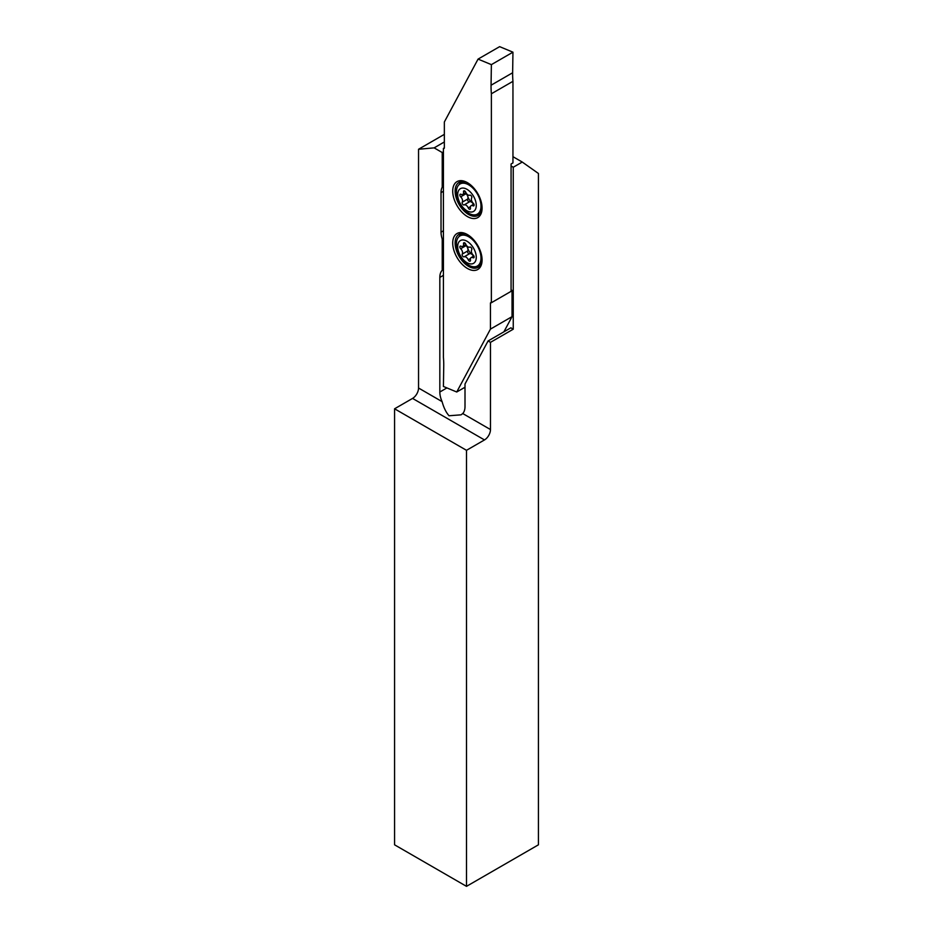 <?xml version="1.0" encoding="UTF-8"?>
<svg xmlns="http://www.w3.org/2000/svg" width="933" height="933" viewBox="0 0 933 933"><rect width="100%" height="100%" fill="white"/><g stroke="black" fill="none" stroke-linecap="round" stroke-linejoin="round"><path stroke-width="1.4" d="M462.745 413.541L490.478 429.553A8.479 4.898 -60 0 1 484.484 439.933L412.561 398.414L394.577 408.794L394.577 844.82L466.5 886.35L538.423 844.82L538.423 173.468L522.247 162.05L513.255 167.24L513.255 329.197L490.478 342.353L488.076 340.965L465.007 384.011L465.007 406.543A17.797 10.275 60 0 1 462.745 413.541L461.065 414.835L449.03 415.756C446.079 412.444 443.758 407.733 442.09 401.622A17.797 10.275 60 0 1 439.828 392.012L439.828 277.416A17.797 10.275 -120 0 1 442.23 270.267L442.23 239.046A17.797 10.275 -120 0 1 441.029 232.165L441.029 192.641A17.797 10.275 -120 0 1 442.23 187.136L442.23 152.534L434.137 147.869L418.544 149.257L418.544 388.023L442.09 401.622M490.478 429.553L490.478 342.353M484.484 439.933L466.5 450.312L466.5 886.35M444.341 134.364L418.544 149.257M412.561 398.414A8.479 4.898 120 0 0 418.544 388.023M522.247 162.05L512.952 156.686M444.341 141.968L434.137 147.869M443.42 151.846L442.23 152.534M513.255 167.24L511.074 165.992M394.577 408.794L466.5 450.312M513.255 329.197L510.852 327.81L488.076 340.965M465.007 388.769A17.797 10.275 60 0 1 464.471 387.545M443.42 269.567L442.23 270.267M443.42 238.358L442.23 239.046M443.42 186.448L442.23 187.136M479.9 213.937A18.777 10.846 60 0 1 477.02 214.298M482.069 207.359A19.068 11.009 60 0 1 478.594 215.126A19.068 11.009 60 0 1 468.599 214.485A19.068 11.009 60 0 1 456.015 197.248A19.068 11.009 60 0 1 459.549 182.133A19.068 11.009 60 0 1 468.016 183.008M459.176 184.606A18.777 10.846 60 0 1 461.229 181.608M467.398 216.561A20.771 11.989 60 0 1 452.715 191.125A20.771 11.989 60 0 1 467.398 182.646L467.398 182.646A20.771 11.989 60 0 1 482.081 208.082A20.771 11.989 60 0 1 467.398 216.561M479.9 265.847A18.777 10.846 60 0 1 477.02 266.208M482.069 259.269A19.068 11.009 60 0 1 478.594 267.036A19.068 11.009 60 0 1 468.599 266.383A19.068 11.009 60 0 1 456.015 249.158A19.068 11.009 60 0 1 459.549 234.043A19.068 11.009 60 0 1 468.016 234.918M459.176 236.504A18.777 10.846 60 0 1 461.229 233.518M467.398 268.459A20.771 11.989 60 0 1 452.715 243.035A20.771 11.989 60 0 1 467.398 234.556L467.398 234.556A20.771 11.989 60 0 1 482.081 259.98A20.771 11.989 60 0 1 467.398 268.459M503.902 331.833L512.042 316.649L512.042 290.781A1.271 0.735 60 0 1 512.089 290.455L511.074 289.871M443.443 148.394L444.341 147.869A1.271 0.735 60 0 1 443.443 148.394L444.341 147.857L444.341 122.001L478.058 59.106L499.633 46.65L512.952 52.178L512.637 72.762A84.763 48.936 60 0 0 512.952 81.323L512.952 162.913L511.074 163.998L511.074 291.353L512.042 290.781M512.042 316.649L490.455 329.104L490.455 303.237A1.271 0.735 60 0 1 491.364 302.712L491.376 93.778A84.763 48.936 60 0 1 491.061 85.218L491.376 64.634L512.952 52.178M478.058 59.106L491.376 64.634M490.455 329.104L456.738 392L443.42 386.472L443.735 365.888A84.763 48.936 60 0 0 443.42 357.327L443.42 148.382M491.376 302.724L511.074 291.353M456.738 392L465.007 387.23M512.089 290.455L511.074 291.049M491.376 93.778L512.952 81.323M467.445 246.487A6.998 4.035 -120 0 0 467.806 248.388A6.998 4.035 -120 0 0 472.949 254.849M474.034 256.412A1.691 0.98 -120 0 0 473.276 255.187A3.814 2.204 60 0 1 471.69 249.834A1.691 0.98 -120 0 0 471.736 248.691A1.691 0.98 -120 0 0 469.824 247.093A3.814 2.204 60 0 1 465.707 244.084A1.691 0.98 -120 0 0 463.841 242.767A1.691 0.98 -120 0 0 463.526 243.875A3.814 2.204 60 0 1 462.803 246.335A3.814 2.204 60 0 1 460.995 246.207A1.691 0.98 -120 0 0 460.191 246.149A1.691 0.98 -120 0 0 460.68 248.738A3.814 2.204 60 0 1 462.371 251.502A3.814 2.204 60 0 1 462.267 254.079A1.691 0.98 -120 0 0 462.593 256.015A1.691 0.98 -120 0 0 464.144 256.82A3.814 2.204 60 0 1 468.249 259.829A1.691 0.98 -120 0 0 470.115 261.147A1.691 0.98 -120 0 0 470.442 260.05A3.814 2.204 60 0 1 471.165 257.578A3.814 2.204 60 0 1 472.961 257.706A1.691 0.98 -120 0 0 473.766 257.765A1.691 0.98 -120 0 0 474.034 256.412M465.474 244.796A1.691 0.98 -120 0 0 466.08 245.624A3.814 2.204 60 0 1 467.771 248.376A3.814 2.204 60 0 1 467.666 250.965A1.691 0.98 -120 0 0 467.993 252.901A1.691 0.98 -120 0 0 469.532 253.706A3.814 2.204 60 0 1 473.439 256.26M460.016 235.909A17.377 10.03 60 0 1 480.063 252.097A17.377 10.03 60 0 1 477.393 266.01A17.377 10.03 60 0 1 457.357 249.822A17.377 10.03 60 0 1 460.016 235.909L462.185 234.661A17.377 10.03 60 0 1 465.415 233.845M458.395 251.094A13.144 7.581 60 0 1 463.433 239.991A13.144 7.581 60 0 1 475.562 252.82A13.144 7.581 60 0 1 470.524 263.922A13.144 7.581 60 0 1 458.395 251.094M481.393 263.106A17.377 10.03 60 0 1 479.562 264.762L477.393 266.01M465.474 192.886A1.691 0.98 -120 0 0 466.08 193.714A3.814 2.204 60 0 1 467.771 196.478A6.998 4.035 -120 0 0 472.949 202.939M474.034 204.502A1.691 0.98 -120 0 0 473.276 203.277A3.814 2.204 60 0 1 471.69 197.924A1.691 0.98 -120 0 0 471.736 196.781A1.691 0.98 -120 0 0 469.824 195.184A3.814 2.204 60 0 1 465.707 192.175A1.691 0.98 -120 0 0 463.841 190.868A1.691 0.98 -120 0 0 463.526 191.965A3.814 2.204 60 0 1 462.803 194.437A3.814 2.204 60 0 1 460.995 194.297A1.691 0.98 -120 0 0 460.191 194.239A1.691 0.98 -120 0 0 460.68 196.828A3.814 2.204 60 0 1 462.371 199.592A3.814 2.204 60 0 1 462.267 202.169A1.691 0.98 -120 0 0 462.593 204.105A1.691 0.98 -120 0 0 464.144 204.91A3.814 2.204 60 0 1 468.249 207.919A1.691 0.98 -120 0 0 470.115 209.237A1.691 0.98 -120 0 0 470.442 208.141A3.814 2.204 60 0 1 471.165 205.668A3.814 2.204 60 0 1 472.961 205.796A1.691 0.98 -120 0 0 473.766 205.855A1.691 0.98 -120 0 0 474.034 204.502M467.445 194.577A6.998 4.035 -120 0 0 467.806 196.478A3.814 2.204 60 0 1 467.666 199.056A1.691 0.98 -120 0 0 467.993 200.992A1.691 0.98 -120 0 0 469.532 201.796A3.814 2.204 60 0 1 473.439 204.35M460.016 183.999A17.377 10.03 60 0 1 480.063 200.187A17.377 10.03 60 0 1 477.393 214.1A17.377 10.03 60 0 1 457.357 197.913A17.377 10.03 60 0 1 460.016 183.999L462.185 182.751A17.377 10.03 60 0 1 465.415 181.935M458.395 199.184A13.144 7.581 60 0 1 463.433 188.081A13.144 7.581 60 0 1 475.562 200.91A13.144 7.581 60 0 1 470.524 212.013A13.144 7.581 60 0 1 458.395 199.184M481.393 211.196A17.377 10.03 60 0 1 479.562 212.852L477.393 214.1M446.907 387.918L439.828 392.012M443.42 275.34L439.828 277.416M443.42 230.778L441.029 232.165M443.42 191.253L441.029 192.641M490.455 303.237L491.364 302.712M491.061 85.218L512.637 72.762M467.666 250.965L462.267 254.079M470.465 258.546L468.249 259.829M469.532 253.706L464.144 256.82M466.08 245.624L460.68 248.738M464.961 243.047L463.526 243.875M474.116 257.041L472.961 257.706M467.666 199.056L462.267 202.169M470.465 206.636L468.249 207.919M469.532 201.796L464.144 204.91M466.08 193.714L460.68 196.828M464.961 191.137L463.526 191.965M474.116 205.132L472.961 205.796M465.917 244.539L462.803 246.335M473.871 256.004L471.165 257.578M465.917 192.63L462.803 194.437M473.871 204.105L471.165 205.668"/></g></svg>
